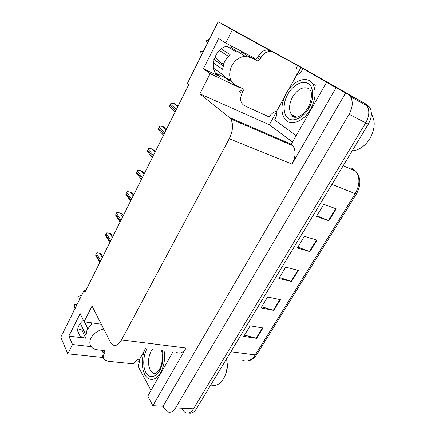 <?xml version="1.0" encoding="UTF-8"?>
<svg xmlns="http://www.w3.org/2000/svg" width="435" height="435" viewBox="0 0 435 435"><rect width="100%" height="100%" fill="white"/><g stroke="black" fill="none" stroke-linecap="round" stroke-linejoin="round"><path stroke-width="0.65" d="M257.466 61.009L253.676 57.681L225.7 42.978L232.339 29.912L218.147 21.75L301.683 67.496L364.345 103.215L367.069 105.814C369.761 110.631 369.31 116.314 365.721 122.855L193.493 408.818C190.954 412.701 188.154 413.935 185.087 412.521L182.053 409.357M83.705 330.464L77.751 328.811M85.76 290.716L84.102 290.422L60.786 337.163L67.789 353.829L72.514 344.52L68.844 336.103L85.706 338.18C83.194 337.854 81.187 336.935 79.697 335.423C76.141 330.72 77.343 325.652 83.308 320.209M292.537 142.044L269.336 124.769L276.486 111.828M297.159 74.412L300.993 67.468L303.021 68.627M330.556 84.346L336.124 87.527L326.571 82.313L291.319 144.186L292.913 145.736C296.034 150.722 295.74 156.839 292.037 164.098L336.043 87.723L326.571 82.313M139.586 362.839L138.7 361.208L139.836 359.147M173.005 351.833L147.786 396.095L152.826 405.692L186.049 348.038C183.004 352.807 179.78 354.204 176.376 352.241M163.092 406.241L345.64 92.959L347.864 94.232L350.572 96.842C353.22 101.725 352.725 107.537 349.087 114.274L175.588 407.883C173.043 411.853 170.264 413.119 167.252 411.679L164.289 408.454L163.092 406.241L152.826 405.692M67.789 353.829L103.389 357.532M135.872 360.914L138.7 361.208M232.339 29.912L269.363 50.166M297.524 65.576L300.993 67.468M336.043 87.723L345.64 92.959M230.963 80.421L215.771 73.118M252.566 127.509L252.186 128.205M218.147 21.75L187.24 83.705L188.676 84.858L85.01 292.211L84.102 290.422M101.279 324.216L84.064 321.791L92.051 306.061L110.403 342.155L112.273 344.569C115.389 346.619 118.472 345.064 121.523 339.893L229.24 138.721C233.068 130.734 233.562 124.144 230.719 118.962L229.386 117.499L199.866 93.829L269.336 124.769M199.866 93.829L210.132 73.624L238.244 87.022L241.164 87.935M72.514 344.52L91.181 346.662M225.7 42.978L218.593 38.584L203.411 68.752L210.132 73.624M68.844 336.103L80.16 313.619L84.064 321.791M254.35 128.276L253.969 128.972M231.773 46.175L229.408 46.012C214.526 45.691 207.006 71.606 220.061 76.718L216.913 74.467M203.411 68.752L220.061 76.718M188.605 412.973C191.454 413.821 194.015 412.489 196.288 408.965L368.304 124.187C371.887 117.673 372.333 112.012 369.636 107.206L366.901 104.612L309.307 71.84L364.345 103.215L367.069 105.814C369.761 110.631 369.31 116.314 365.721 122.855L193.493 408.818C190.954 412.701 188.154 413.935 185.087 412.521M336.19 208.849L323.787 204.336L316.441 216.456L328.898 220.719L336.19 208.849M316.849 215.782L328.898 220.719M316.957 240.158L304.413 236.297L297.322 247.999L309.91 251.626L316.957 240.158M297.834 247.151L309.91 251.626M263.001 327.968L250.141 325.831L243.736 336.396L256.623 338.348L263.001 327.968M244.53 335.086L256.623 338.348M280.39 299.666L267.623 296.991L261 307.92L273.8 310.389L280.39 299.666M261.707 306.751L273.8 310.389M298.366 270.412L285.703 267.166L278.851 278.465L291.553 281.499L298.366 270.412M279.466 277.454L291.553 281.499M178.149 105.912L173.826 103.448L171.031 103.258L170.417 104.068L169.536 106.27L171.564 109.011L175.022 112.176M166.703 128.809L162.636 126.406L159.699 126.123L159.096 126.917L158.242 129.07L160.243 131.778L163.544 135.133M155.523 151.168L151.695 148.824L148.634 148.455L148.036 149.238L147.209 151.331L152.332 157.552M144.605 173.01L141.272 170.803L137.819 170.275L136.655 172.206L136.427 173.081L141.348 179.524M133.936 194.353L130.282 192.025L127.254 191.596L126.677 192.346L125.894 194.336L130.609 201.013M103.758 329.088C97.978 330.344 93.732 333.313 91.018 337.99C89.224 341.736 89.485 344.863 91.796 347.364C93.177 348.712 95.02 349.528 97.326 349.8L103.845 350.528L104.721 350.904L104.846 352.437L103.916 350.539M80.306 323.227L86.005 335.374L87.06 329.67L91.644 324.39L90.839 322.743M87.674 328.599L84.444 321.846M84.586 321.862L87.75 328.479M81.927 294.783L78.806 296.501L79.404 299.851M77.115 304.429L74.793 304.571L73.76 311.155M103.187 356.961C101.73 355.373 101.589 353.383 102.763 350.991L103.057 350.441M144.621 350.251L139.771 359.027L139.075 358.951C136.536 360.082 134.649 361.708 133.42 363.834L108.07 361.289L104.541 359.767C103.079 358.184 102.943 356.194 104.128 353.791L104.846 352.437M151.01 390.44L138.102 366.384L140.07 359.571L139.771 359.027M248.385 56.142L255.22 59.481L257.46 57.937L259.989 59.47L257.737 61.025L250.565 57.512L245.313 56.327C239.576 56.767 235.041 59.938 231.708 65.826C228.011 74.787 229.419 81.323 235.928 85.434L242.3 88.479C243.355 89.153 243.573 90.203 242.958 91.622L240.571 89.925L239.625 91.725L242.001 93.433L242.958 91.622M213.242 62.83L222.568 69.279L224.596 61.09L230.11 54.576L221.257 48.905M231.431 81.285C228.119 80.595 225.64 78.681 223.981 75.538L213.563 68.192M237.771 51.776L230.811 47.448L231.175 46.088M227.086 46.295L236.145 51.95L237.978 51.77C241.816 51.776 244.823 53.326 246.993 56.409M222.959 65.652L213.884 59.47M222.1 63.445L222.437 63.189L223.487 63.722M219.365 50.455L228.206 56.18M214.895 56.713L221.719 63.711M209.382 39.319L205.962 40.972L207.408 43.277M203.314 51.482L200.687 51.569L201.334 55.06M208.833 40.428L205.962 40.972M200.687 51.569L201.389 55.343M257.46 57.937L258.444 56.077C260.63 52.265 263.545 50.204 267.182 49.895L270.63 50.694L297.567 65.5C296.001 68.48 295.588 71.34 296.322 74.075L296.991 74.434L288.568 89.67M259.989 59.47L260.978 57.599C263.186 53.766 266.111 51.694 269.76 51.379L273.224 52.173L297.567 65.5M284.283 97.435L276.372 111.751L275.698 111.436C272.99 112.36 270.836 114.215 269.232 116.993L244.595 105.759C240.441 103.215 239.576 99.104 242.001 93.433M330.812 84.629L303.059 68.551C301.613 71.394 299.764 73.461 297.518 74.744L296.991 74.434M329.605 83.623L326.239 81.78L327.441 82.786M296.213 135.595L274.588 119.957C276.143 117.379 276.905 114.758 276.867 112.099L276.372 111.751M296.278 73.923L297.638 74.679M326.239 81.78L303.059 68.551M162.304 350.556C164.212 357.739 162.135 368.021 158.351 372.762C153.604 378.004 149.482 377.977 145.975 372.681L145.904 372.55C142.598 367.319 143.224 354.862 147.019 348.723M164.087 350.768C165.322 358.554 164.169 365.83 160.624 372.594C156.774 378.787 152.685 380.777 148.373 378.553C141.756 374.905 140.293 358.701 145.361 348.527M210.812 384.915C215.298 386.584 219.398 384.736 223.117 379.369L223.367 378.967C225.787 374.872 227.059 370.158 227.179 364.818L226.613 358.761M224.688 376.46C226.423 373.094 227.331 369.342 227.413 365.199L226.63 358.728M288.383 118.402C282.989 115.199 282.701 102.97 287.687 94.515C292.113 85.749 302.477 79.823 307.822 83.422L307.953 83.493C313.733 86.255 314.347 99.147 308.953 108.005C304.147 117.216 293.446 122.496 288.503 118.483L288.383 118.402M286.192 93.416C292.891 80.622 307.132 74.961 312.673 83.814C316.506 90.659 315.815 99.126 310.606 109.212C303.554 122.05 289.993 126.667 284.713 118.891C280.553 112.154 281.048 103.66 286.192 93.416M352.209 150.831C355.406 150.673 358.614 149.493 361.828 147.286C364.97 145.078 367.651 142.18 369.864 138.591L370.332 137.797C375.101 128.559 375.454 120.658 371.392 114.1M123.507 215.211L120.283 212.987L116.928 212.432L116.362 213.172L115.596 215.118L120.103 222.013M113.312 235.601L110.142 233.367L106.831 232.807L106.27 233.53L105.531 235.427L109.837 242.551M103.345 255.546L100.224 253.3L96.956 252.73L96.407 253.442L95.684 255.296L99.8 262.631M85.706 338.18L82.008 330.241M175.588 407.883L196.288 408.965M349.087 114.274L368.304 124.187M347.864 94.232L366.901 104.612M229.24 138.721L292.037 164.098M121.523 339.893L186.049 348.038M229.386 117.499L291.483 144.306M236.156 85.543L238.244 87.022M274.8 137.107L274.006 137.596M343.204 165.74L355.727 171.162C360.99 177.61 361.24 185.174 356.472 193.863L355.232 193.657C359.952 184.957 360.12 177.464 355.727 171.162L351.632 168.176M242.056 359.903C246.862 362.382 251.283 360.718 255.307 354.906L256.867 354.411L356.439 193.918M230.844 351.757L255.307 354.906L355.232 193.657L331.938 184.386M297.893 270.293L291.091 281.363M279.912 299.568L273.338 310.275M262.517 327.892L256.161 338.245M316.484 240.011L309.448 251.474M335.728 208.68L328.441 220.545M177.752 106.706L174.261 103.595M176.382 109.451L170.417 104.068M175.745 110.724L169.797 105.319M166.208 129.793L162.875 126.487M164.789 132.642L159.096 126.917M164.169 133.882L158.492 128.14M154.942 152.337L151.755 148.841M153.468 155.279L148.036 149.238M152.864 156.491L147.449 150.428M143.931 174.353L140.897 170.683M142.419 177.388L137.237 171.042M141.826 178.567L136.655 172.206M133.181 195.864L130.282 192.025M131.62 198.98L126.677 192.346M131.044 200.133L126.112 193.483M102.763 350.991L104.128 353.791M250.565 57.512L248.07 55.979M221.323 64.538L223.144 63.488M231.355 47.785L230.952 46.844M260.978 57.599L258.444 56.077M273.224 52.173L270.63 50.694M256.906 60.835L254.399 59.291M155.556 373.469L152.647 372.844L150.298 370.272C147.634 364.334 147.9 357.983 151.092 351.23L152.326 349.359M296.355 117.287L293.185 116.232L291.472 114.595C288.633 109.952 288.981 104.123 292.532 97.114C297.535 89.208 302.863 86.337 308.524 88.49M122.67 216.886L119.908 212.884M121.071 220.077L116.362 213.172M120.511 221.208L115.808 214.286M112.399 237.428L109.761 233.274M110.767 240.696L106.27 233.53M110.213 241.8L105.732 234.623M102.361 257.515L99.843 253.219M100.686 260.859L96.407 253.442M100.148 261.935L95.879 254.508M79.697 335.423L77.675 331.002M350.572 96.842L369.636 107.206M230.719 118.962L292.913 145.736M256.775 354.558C254.448 358.146 251.528 360.24 248.021 360.838M177.67 106.874L173.826 103.448M166.159 129.902L162.636 126.406M154.925 152.37L151.695 148.824M84.542 321.856L87.729 328.512M245.313 56.327L237.978 51.77M220.871 64.228L222.437 63.189M231.344 46.11L232.062 48.225M267.182 49.895L269.76 51.379M257.737 61.025L255.22 59.481M161.407 350.447C162.271 351.301 163.353 362.257 160.091 368.102C158.476 371.077 156.85 372.915 155.213 373.605C153.952 373.872 153.098 373.616 152.647 372.844L156.121 373.165M227.413 365.199L227.179 364.818M310.715 90.556C311.987 92.97 312.02 102.046 306.914 109.375C302.129 116.759 294.283 118.978 292.287 116.014L291.472 114.595L296.947 117.189M315.386 85.26L312.673 83.814"/></g></svg>
